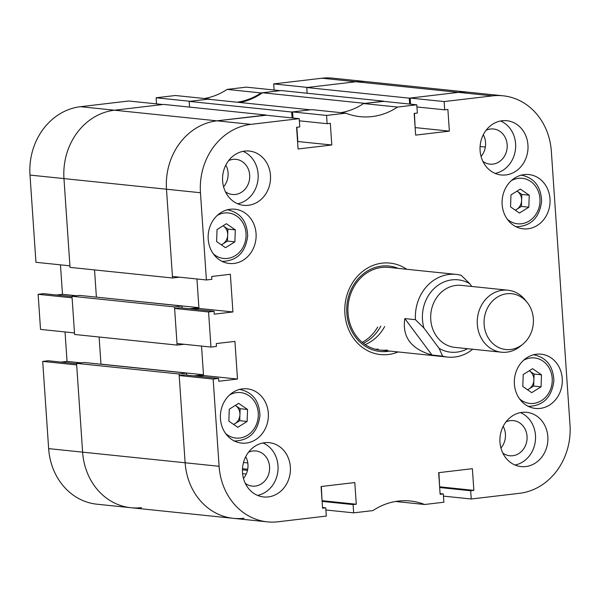 <?xml version="1.0" encoding="UTF-8"?>
<svg xmlns="http://www.w3.org/2000/svg" width="600" height="600" viewBox="0 0 600 600"><rect width="100%" height="100%" fill="white"/><g stroke="black" fill="none" stroke-linecap="round" stroke-linejoin="round"><path stroke-width="0.9" d="M502.178 120.75A27.277 23.955 95.9 0 0 480.03 148.02A27.277 23.955 95.9 0 0 501.21 174.975A27.277 23.955 95.9 0 0 505.875 174.938A27.277 23.955 95.9 0 0 528.015 147.667A27.277 23.955 95.9 0 0 506.835 120.712A27.277 23.955 95.9 0 0 502.178 120.75M522.06 412.365A27.277 23.955 95.9 0 0 499.912 439.635A27.277 23.955 95.9 0 0 521.092 466.59A27.277 23.955 95.9 0 0 525.75 466.56A27.277 23.955 95.9 0 0 547.898 439.283A27.277 23.955 95.9 0 0 526.717 412.327A27.277 23.955 95.9 0 0 522.06 412.365M264.577 442.717A27.277 23.955 95.9 0 0 242.438 469.995A27.277 23.955 95.9 0 0 263.618 496.95A27.277 23.955 95.9 0 0 268.275 496.912A27.277 23.955 95.9 0 0 290.415 469.635A27.277 23.955 95.9 0 0 269.235 442.68A27.277 23.955 95.9 0 0 264.577 442.717M244.695 151.102A27.277 23.955 95.9 0 0 222.555 178.373A27.277 23.955 95.9 0 0 243.735 205.327A27.277 23.955 95.9 0 0 248.392 205.298A27.277 23.955 95.9 0 0 270.54 178.02A27.277 23.955 95.9 0 0 249.36 151.065A27.277 23.955 95.9 0 0 244.695 151.102M482.888 161.377A17.663 15.518 95.9 0 0 489.855 164.137A17.663 15.518 95.9 0 0 492.87 164.115A17.663 15.518 95.9 0 0 507.21 146.453A17.663 15.518 95.9 0 0 493.493 128.993A17.663 15.518 95.9 0 0 490.478 129.015A17.663 15.518 95.9 0 0 486.112 130.26M225.413 191.738A17.663 15.518 95.9 0 0 232.373 194.49A17.663 15.518 95.9 0 0 235.388 194.468A17.663 15.518 95.9 0 0 249.728 176.805A17.663 15.518 95.9 0 0 236.017 159.345A17.663 15.518 95.9 0 0 232.995 159.368A17.663 15.518 95.9 0 0 228.638 160.62M245.288 483.353A17.663 15.518 95.9 0 0 252.255 486.105A17.663 15.518 95.9 0 0 255.27 486.082A17.663 15.518 95.9 0 0 269.61 468.42A17.663 15.518 95.9 0 0 255.892 450.967A17.663 15.518 95.9 0 0 252.877 450.99A17.663 15.518 95.9 0 0 248.513 452.235M502.77 453A17.663 15.518 95.9 0 0 509.73 455.752A17.663 15.518 95.9 0 0 512.752 455.73A17.663 15.518 95.9 0 0 527.092 438.067A17.663 15.518 95.9 0 0 513.375 420.607A17.663 15.518 95.9 0 0 510.36 420.63A17.663 15.518 95.9 0 0 505.995 421.882M524.22 174.6A27.277 23.955 95.9 0 0 502.08 201.87A27.277 23.955 95.9 0 0 523.26 228.825A27.277 23.955 95.9 0 0 527.918 228.795A27.277 23.955 95.9 0 0 550.065 201.517A27.277 23.955 95.9 0 0 528.885 174.562A27.277 23.955 95.9 0 0 524.22 174.6M536.467 354.21A27.277 23.955 95.9 0 0 514.327 381.487A27.277 23.955 95.9 0 0 535.507 408.442A27.277 23.955 95.9 0 0 540.165 408.405A27.277 23.955 95.9 0 0 562.305 381.135A27.277 23.955 95.9 0 0 541.125 354.18A27.277 23.955 95.9 0 0 536.467 354.21M230.288 209.25A27.277 23.955 95.9 0 0 208.14 236.528A27.277 23.955 95.9 0 0 229.327 263.483A27.277 23.955 95.9 0 0 233.985 263.445A27.277 23.955 95.9 0 0 256.125 236.167A27.277 23.955 95.9 0 0 234.945 209.22A27.277 23.955 95.9 0 0 230.288 209.25M242.535 388.868A27.277 23.955 95.9 0 0 220.388 416.138A27.277 23.955 95.9 0 0 241.567 443.092A27.277 23.955 95.9 0 0 246.225 443.062A27.277 23.955 95.9 0 0 268.373 415.785A27.277 23.955 95.9 0 0 247.192 388.83A27.277 23.955 95.9 0 0 242.535 388.868M406.688 269.265A45.983 40.388 95.9 0 0 389.963 263.093A45.983 40.388 95.9 0 0 344.895 313.582A45.983 40.388 95.9 0 0 380.49 354.562A45.983 40.388 95.9 0 0 398.123 351.952M325.897 509.985L353.655 512.857L372.915 510.592A70.14 61.605 95.9 0 1 410.31 501A70.14 61.605 95.9 0 1 424.627 504.495L443.888 502.222L443.325 493.965L440.138 494.34L438.66 472.665L472.38 468.69L473.857 490.365L470.67 490.74L471.232 498.998L519.54 493.305A62.347 54.765 95.9 0 0 570 424.92L551.347 151.373A62.347 54.765 95.9 0 0 503.092 95.805A62.347 54.765 95.9 0 0 492.442 95.88L458.475 92.363L410.168 98.055L410.588 104.153M416.94 106.958L444.697 109.83L444.135 101.573L492.442 95.88M444.697 109.83L447.893 109.455L449.37 131.137L415.643 135.113L414.165 113.43L417.36 113.055L416.798 104.797L382.83 101.28L363.57 103.552L397.53 107.07L416.798 104.797M299.37 120.817L327.127 123.69L326.565 115.433L345.825 113.167A70.14 61.605 95.9 0 0 360.142 116.655A70.14 61.605 95.9 0 0 397.53 107.07M327.127 123.69L330.315 123.315L331.793 144.998L298.072 148.972L296.595 127.29L299.782 126.915L299.22 118.657L265.252 115.14L216.945 120.833A62.347 54.765 95.9 0 0 166.485 189.218L172.433 276.442L206.4 279.968L200.452 192.735L166.485 189.218A62.347 54.765 -84.1 0 1 216.945 120.833L250.913 124.358L299.22 118.657M250.913 124.358A62.347 54.765 95.9 0 0 200.452 192.735M206.4 279.968L211.868 279.322L211.673 276.48L230.355 274.275L232.928 311.955L214.237 314.16L214.05 311.317L208.575 311.962L174.615 308.445L177.007 343.545L210.968 347.062L208.575 311.962M210.968 347.062L216.442 346.418L216.248 343.575L234.93 341.377L237.502 379.05L218.812 381.255L218.625 378.42L213.15 379.065L179.183 375.54L185.13 462.772A62.347 54.765 95.9 0 0 233.392 518.34A62.347 54.765 -84.1 0 1 185.13 462.772L219.097 466.29L213.15 379.065M219.097 466.29A62.347 54.765 95.9 0 0 267.36 521.857A62.347 54.765 95.9 0 0 278.01 521.783L326.31 516.082L325.748 507.825L322.56 508.2L321.082 486.525L354.803 482.55L356.28 504.225L353.093 504.6L353.655 512.857M395.58 501.487L424.627 504.495M481.065 156.442A17.663 15.518 95.9 0 0 483.315 134.715M223.583 186.803A17.663 15.518 95.9 0 0 225.833 165.075M243.465 478.418A17.663 15.518 95.9 0 0 245.715 456.69M500.94 448.065A17.663 15.518 95.9 0 0 503.19 426.338M322.05 500.737L321.345 486.495M179.183 375.54L184.657 374.903L218.625 378.42M197.572 376.237L203.535 375.532L237.502 379.05M194.048 375.87L203.483 374.76L201.525 346.08L203.535 375.532M174.615 308.445L180.083 307.8L214.05 311.317M192.998 309.142L198.96 308.438L196.95 278.985L198.907 307.665L95.955 297.09M297.562 141.51L331.793 144.998M296.858 127.26L297.825 141.48M345.825 113.167L311.858 109.642L292.597 111.915L293.01 118.012M340.905 112.657A70.14 61.605 95.9 0 0 363.57 103.552M414.435 113.4L415.132 127.65M274.103 90.015L273.69 83.918L307.65 87.435L355.957 81.742A62.347 54.765 -84.1 0 1 366.608 81.66A62.347 54.765 95.9 0 0 355.957 81.742L458.475 92.363A62.347 54.765 -84.1 0 1 469.125 92.28A62.347 54.765 95.9 0 0 458.475 92.363L409.26 98.16L409.658 104.062M439.627 486.877L438.923 472.635M326.565 115.433L292.597 111.915M444.135 101.573L410.168 98.055M443.475 496.125L471.232 498.998M415.403 127.613L449.37 131.137M198.96 308.438L232.928 311.955M322.515 507.487L325.748 507.825M322.32 500.707L356.28 504.225M322.095 501.39L353.093 504.6M440.085 493.627L443.325 493.965M439.89 486.847L473.857 490.365M439.673 487.53L470.67 490.74M237.653 203.76A27.277 23.955 95.9 0 0 258.022 179.385A27.277 23.955 95.9 0 0 243.083 151.35M257.535 495.382A27.277 23.955 95.9 0 0 277.905 471.007A27.277 23.955 95.9 0 0 262.965 442.972M515.018 465.022A27.277 23.955 95.9 0 0 535.388 440.647A27.277 23.955 95.9 0 0 520.447 412.612M495.135 173.407A27.277 23.955 95.9 0 0 515.505 149.032A27.277 23.955 95.9 0 0 500.565 120.998M384.66 326.528A41.565 36.51 -84.1 0 1 365.168 344.572M398.22 268.388A42.953 37.725 95.9 0 0 381.577 266.085A42.953 37.725 95.9 0 0 346.815 313.192A42.953 37.725 95.9 0 0 387.39 351.42A42.953 37.725 95.9 0 0 389.655 351.075M472.732 349.237A41.565 36.51 -84.1 0 1 447.638 357.082A41.565 36.51 -84.1 0 1 442.62 356.153L432 355.05C411.127 349.125 402.067 336.975 404.82 318.593L415.447 319.695A41.565 36.51 -84.1 0 1 428.618 284.468A41.565 36.51 -84.1 0 1 456.21 274.395L388.77 267.413A41.565 36.51 95.9 0 0 381.668 267.465A41.565 36.51 95.9 0 0 347.925 309.022A41.565 36.51 95.9 0 0 380.197 350.093A41.565 36.51 95.9 0 0 387.3 350.04M375.623 349.282A41.565 36.51 95.9 0 0 378.075 349.087M189.165 101.4L207.915 99.195L310.433 109.815L291.683 112.028L189.165 101.4L189.555 107.093M291.683 112.028L292.087 117.922M266.168 115.035L163.65 104.415L114.427 110.212A62.347 54.765 95.9 0 0 63.968 178.597A62.347 54.765 -84.1 0 1 114.427 110.212L216.945 120.833L266.175 115.238M172.538 277.995L70.02 267.375L63.968 178.597L166.485 189.218L172.538 277.995L179.475 277.178M189.48 308.775L198.907 307.665M184.05 344.272L177.113 345.09L174.51 306.9L182.025 306.007L182.16 308.017M179.078 373.995L76.56 363.375L82.613 452.153A62.347 54.765 95.9 0 0 130.875 507.72A62.347 54.765 -84.1 0 1 82.613 452.153L185.13 462.772L179.078 373.995L186.6 373.11L186.735 375.112M267.36 521.857L233.392 518.34A62.347 54.765 95.9 0 0 244.042 518.257M383.737 101.175L281.22 90.547L262.478 92.76L364.995 103.38L383.752 101.377M262.478 92.76A70.14 61.605 -84.1 0 1 240.007 102.517M273.69 83.918L321.99 78.218L355.957 81.742L306.743 87.54L307.132 93.233M76.56 363.375L84.082 362.49L186.6 373.11M100.523 364.192L100.965 364.14L99.113 337.013L100.965 364.14L203.483 374.76M174.51 306.9L71.992 296.28L74.595 334.47L177.113 345.09M71.992 296.28L79.508 295.388L182.025 306.007M94.537 269.91L96.39 297.045L94.537 269.91M409.26 98.16L306.743 87.54M261.053 92.933L227.085 89.407L246.345 87.142L280.312 90.66L261.053 92.933A70.14 61.605 95.9 0 1 237.173 102.225M227.085 89.407A70.14 61.605 -84.1 0 1 204.42 98.512M321.99 78.218A62.347 54.765 -84.1 0 1 332.64 78.142L503.092 95.805M233.392 518.34L96.907 504.195A62.347 54.765 -84.1 0 1 48.653 448.627L82.613 452.153L76.672 364.92L42.705 361.403L48.653 448.627M42.705 361.403L48.172 360.757L76.582 363.705M61.088 362.1L67.05 361.395L65.04 331.942M38.13 294.308L40.523 329.4L74.49 332.925L72.097 297.825L38.13 294.308L43.598 293.663L72.015 296.603M56.52 294.998L62.475 294.3L60.465 264.847M30 175.08L35.947 262.305L69.915 265.822L63.968 178.597L30 175.08A62.347 54.765 -84.1 0 1 80.46 106.695L128.767 101.002L162.735 104.52L114.427 110.212L80.46 106.695M156.113 97.778L175.373 95.505L209.34 99.023L190.08 101.295L156.113 97.778L156.525 103.875M209.34 99.023A70.14 61.605 95.9 0 0 210.487 99.458M130.875 507.72A62.347 54.765 95.9 0 0 141.525 507.638M81.052 362.843L67.05 361.395M76.477 295.748L62.475 294.3M363.368 343.275A41.565 36.51 95.9 0 0 380.827 326.13M362.212 342.345A41.565 36.51 95.9 0 0 377.722 327.007M489.72 340.058A28.057 24.645 95.9 0 0 522.982 344.07A28.057 24.645 95.9 0 0 527.76 303.195A28.057 24.645 95.9 0 0 527.28 302.58A28.057 24.645 95.9 0 0 492.728 300.795A28.057 24.645 95.9 0 0 489.72 340.058M522.982 344.07L520.493 346.14A31.17 27.383 -84.1 0 1 501.457 352.207A31.17 27.383 -84.1 0 1 483.54 341.685A31.17 27.383 -84.1 0 1 480.577 307.05A31.17 27.383 -84.1 0 1 507.877 290.197A31.17 27.383 -84.1 0 1 525.27 300.038L527.28 302.58M501.457 352.207L454.89 347.385A31.17 27.383 -84.1 0 1 436.965 336.855A31.17 27.383 -84.1 0 1 434.01 302.228A31.17 27.383 -84.1 0 1 461.31 285.375L507.877 290.197M471.803 286.462L469.717 283.657A36.367 31.943 95.9 0 0 434.002 288.638A36.367 31.943 95.9 0 0 423.93 328.028L439.072 348.337A36.367 31.943 95.9 0 0 467.55 348.697M415.447 319.695L423.93 328.028M456.21 274.395A41.565 36.51 -84.1 0 1 461.228 275.325L469.717 283.657M439.072 348.337L442.62 356.153M404.82 318.593L432 355.05M515.355 210.21L521.4 206.423L521.618 200.438A10.387 9.127 95.9 0 0 517.373 191.377A10.387 9.127 95.9 0 0 517.02 191.137L521.835 194.445L529.245 195.21L520.327 189.075L510.975 194.917L510.548 206.903L519.465 213.038L528.817 207.195L529.245 195.21M515.205 210.112A10.387 9.127 95.9 0 0 516.727 209.347A10.387 9.127 95.9 0 0 521.618 200.438L521.835 194.445M521.4 206.423L528.817 207.195M221.415 244.86L227.468 241.08L227.685 235.087A10.387 9.127 95.9 0 0 223.44 226.028A10.387 9.127 95.9 0 0 223.08 225.795L227.895 229.095L235.305 229.86L226.388 223.725L217.042 229.567L216.608 241.553L225.525 247.688L234.877 241.845L235.305 229.86M221.272 244.763A10.387 9.127 95.9 0 0 222.795 243.998A10.387 9.127 95.9 0 0 227.685 235.087L227.895 229.095M227.468 241.08L234.877 241.845M527.595 389.827L533.648 386.04L533.865 380.048A10.387 9.127 95.9 0 0 529.62 370.987A10.387 9.127 95.9 0 0 529.26 370.755L534.075 374.055L541.493 374.827L532.567 368.685L523.222 374.535L522.787 386.513L531.713 392.655L541.058 386.812L541.493 374.827M527.452 389.722A10.387 9.127 95.9 0 0 528.975 388.965A10.387 9.127 95.9 0 0 533.865 380.048L534.075 374.055M533.648 386.04L541.058 386.812M233.663 424.478L239.715 420.69L239.925 414.705A10.387 9.127 95.9 0 0 235.68 405.645A10.387 9.127 95.9 0 0 235.327 405.412M237.772 427.305L228.855 421.17L229.282 409.185L238.635 403.342L247.553 409.478L247.125 421.463L237.772 427.305M235.335 405.405L240.142 408.713L247.553 409.478M233.52 424.38A10.387 9.127 95.9 0 0 235.035 423.615A10.387 9.127 95.9 0 0 239.925 414.705L240.142 408.713M239.715 420.69L247.125 421.463M485.34 147.053L480.097 146.512M246.233 474.045L242.587 473.67M247.485 470.34L242.438 469.815M247.71 469.237L242.483 468.697M247.792 462.945L243.487 462.502M507.3 219.233A22.86 20.078 95.9 0 0 528.217 221.58A22.86 20.078 95.9 0 0 539.993 201.375A22.86 20.078 95.9 0 0 511.298 180.683M213.368 253.882A22.86 20.078 95.9 0 0 234.285 256.237A22.86 20.078 95.9 0 0 246.053 236.032A22.86 20.078 95.9 0 0 217.358 215.333M519.548 398.85A22.86 20.078 95.9 0 0 540.465 401.197A22.86 20.078 95.9 0 0 552.232 380.993A22.86 20.078 95.9 0 0 523.545 360.3M225.615 433.5A22.86 20.078 95.9 0 0 246.525 435.847A22.86 20.078 95.9 0 0 258.3 415.643A22.86 20.078 95.9 0 0 229.605 394.95M380.197 350.093L447.638 357.082M515.737 226.74C530.827 226.395 539.452 217.928 541.62 201.337C541.072 186.517 534.225 177.757 521.092 175.065M221.798 261.397C236.888 261.045 245.52 252.577 247.688 235.987C247.132 221.175 240.285 212.415 227.153 209.715M527.977 406.357C543.067 406.013 551.7 397.545 553.868 380.955C553.312 366.135 546.472 357.375 533.332 354.675M234.045 441.007C249.135 440.662 257.76 432.195 259.935 415.605C259.38 400.785 252.532 392.033 239.4 389.332"/></g></svg>
